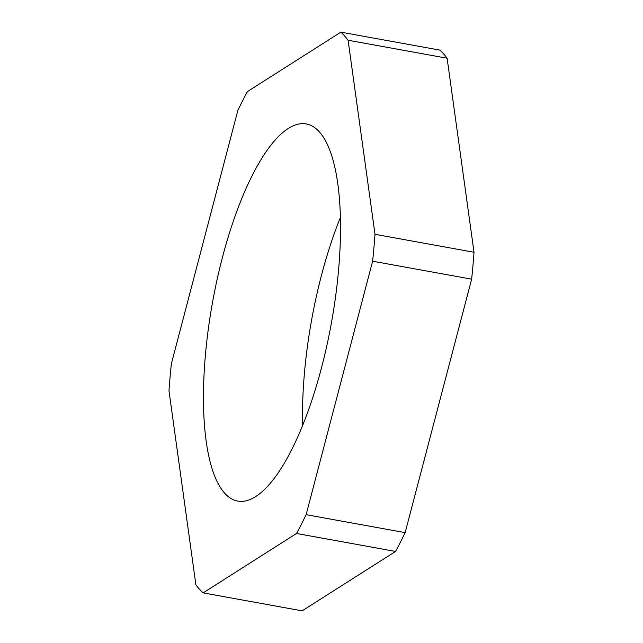 <?xml version="1.0" encoding="UTF-8"?>
<svg xmlns="http://www.w3.org/2000/svg" width="643" height="643" viewBox="0 0 643 643"><rect width="100%" height="100%" fill="white"/><g stroke="black" fill="none" stroke-linecap="round" stroke-linejoin="round"><path stroke-width="0.96" d="M321.476 367.9A191.654 60.313 -79.7 0 0 306.213 123.938A191.654 60.313 -79.7 0 0 222.51 257.128A191.654 60.313 -79.7 0 0 237.765 501.09A191.654 60.313 -79.7 0 0 321.476 367.9M340.372 217.527A191.654 60.313 -79.7 0 0 321.524 275.1A191.654 60.313 -79.7 0 0 302.628 425.473M340.862 32.15L247.467 91.555A293.602 92.391 -79.7 0 0 237.862 110.363L171.359 363.834A293.602 92.391 -79.7 0 0 168.98 390.735L195.882 584.784A293.602 92.391 -79.7 0 0 203.116 592.878L296.511 533.473A293.602 92.391 -79.7 0 0 306.124 514.665L372.618 261.203A293.602 92.391 -79.7 0 0 374.998 234.301L348.096 40.244A293.602 92.391 -79.7 0 0 340.862 32.15L439.884 50.122A293.602 92.391 100.3 0 1 447.118 58.216L348.096 40.244M374.998 234.301L474.02 252.265L447.118 58.216M474.02 252.265A293.602 92.391 100.3 0 1 471.64 279.166L372.618 261.203M306.124 514.665L405.138 532.637L471.64 279.166M405.138 532.637A293.602 92.391 100.3 0 1 395.533 551.445L296.511 533.473M203.116 592.878L302.138 610.85L395.533 551.445"/></g></svg>
